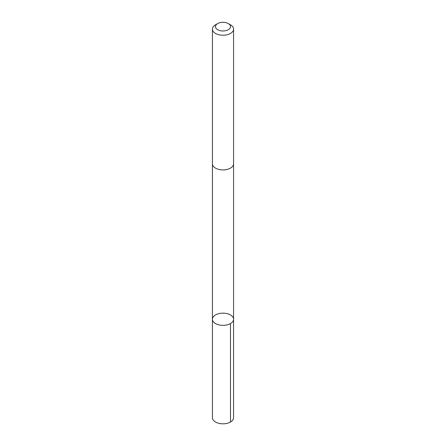 <?xml version="1.0" encoding="UTF-8"?>
<svg xmlns="http://www.w3.org/2000/svg" width="446" height="446" viewBox="0 0 446 446"><rect width="100%" height="100%" fill="white"/><g stroke="black" fill="none" stroke-linecap="round" stroke-linejoin="round"><path stroke-width="0.67" d="M213.166 317.011A10.576 6.105 180 0 1 224.979 313.259A10.576 6.105 180 0 1 233.576 319.258A10.576 6.105 180 0 1 223 325.363A10.576 6.105 180 0 1 212.424 319.258A10.576 6.105 180 0 1 213.166 317.011M212.424 417.701A10.576 6.105 0 0 0 221.021 423.7A10.576 6.105 0 0 0 232.834 419.948A10.576 6.105 0 0 0 233.576 417.701L233.576 319.258A10.576 6.105 180 0 1 223 325.363A10.576 6.105 180 0 1 212.424 319.258L212.424 417.701M217.681 23.571L215.518 24.82A10.576 6.105 0 0 0 212.424 29.135L212.424 163.805A10.576 6.105 0 0 0 221.021 169.803A10.576 6.105 0 0 0 232.834 166.051A10.576 6.105 0 0 0 233.576 163.805L233.576 29.135A10.576 6.105 0 0 0 230.482 24.82L228.319 23.571A7.526 4.343 0 0 0 217.681 23.571A7.526 4.343 0 0 0 218.869 30.272A7.526 4.343 0 0 0 229.997 28.243A7.526 4.343 0 0 0 228.319 23.571M212.424 29.135A10.576 6.105 0 0 0 221.021 35.134A10.576 6.105 0 0 0 232.834 31.382A10.576 6.105 0 0 0 233.576 29.135M230.476 323.573L230.482 422.022M212.424 163.955L212.424 319.258M233.576 163.955L233.576 319.258"/></g></svg>
